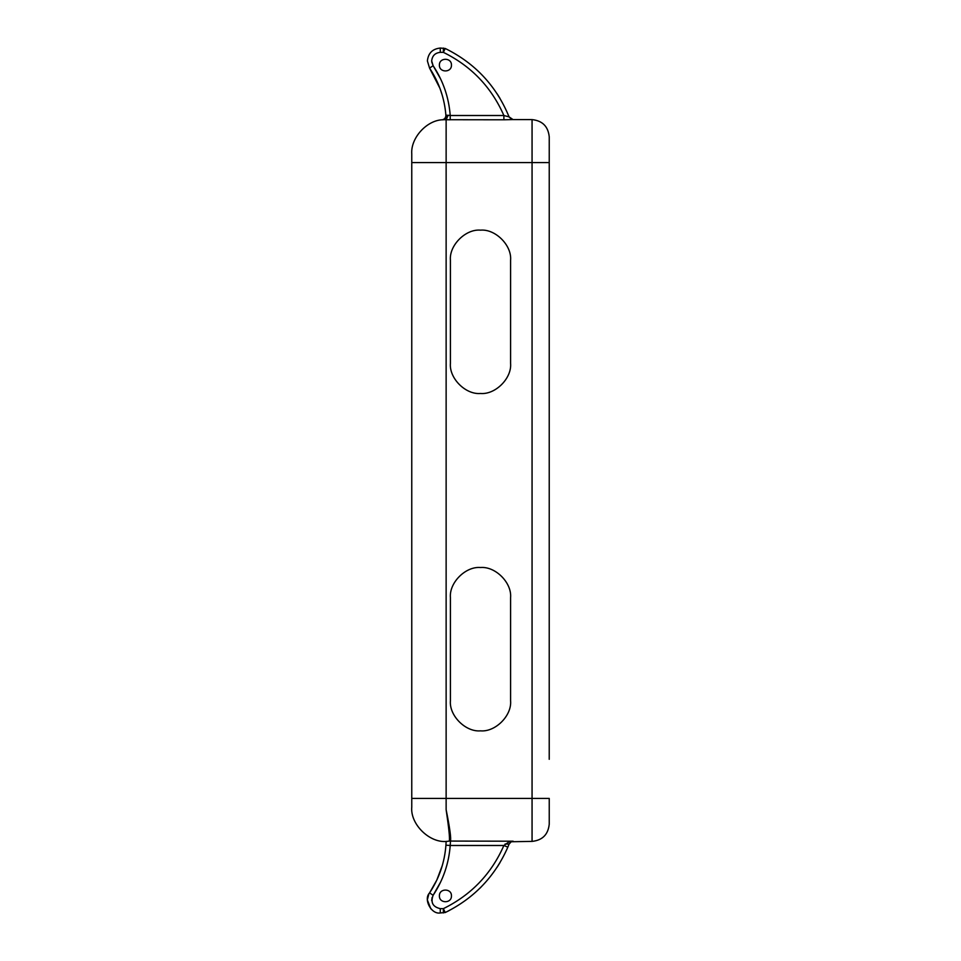 <?xml version="1.0" encoding="UTF-8"?>
<svg xmlns="http://www.w3.org/2000/svg" width="961" height="961" viewBox="0 0 961 961"><rect width="100%" height="100%" fill="white"/><g stroke="black" fill="none" stroke-linecap="round" stroke-linejoin="round"><path stroke-width="1.44" d="M480.5 567.519C495.383 566.173 511.937 582.714 510.591 597.61C511.937 582.714 495.383 566.173 480.5 567.519C465.617 566.173 449.063 582.714 450.409 597.61C449.063 582.714 465.617 566.173 480.5 567.519M480.5 230.147C495.383 228.802 511.937 245.343 510.591 260.227C511.937 245.343 495.383 228.802 480.5 230.147C465.617 228.802 449.063 245.343 450.409 260.227C449.063 245.343 465.617 228.802 480.5 230.147M510.591 363.39C511.937 378.286 495.383 394.827 480.5 393.481C465.617 394.827 449.063 378.286 450.409 363.39L450.409 260.227C449.063 245.343 465.617 228.802 480.5 230.147C495.383 228.802 511.937 245.343 510.591 260.227L510.591 363.39C511.937 378.286 495.383 394.827 480.5 393.481C465.617 394.827 449.063 378.286 450.409 363.39C449.063 378.286 465.617 394.827 480.5 393.481C495.383 394.827 511.937 378.286 510.591 363.39M510.591 700.773C511.937 715.657 495.383 732.198 480.5 730.853C465.617 732.198 449.063 715.657 450.409 700.773L450.409 597.61C449.063 582.714 465.617 566.173 480.5 567.519C495.383 566.173 511.937 582.714 510.591 597.61L510.591 700.773C511.937 715.657 495.383 732.198 480.5 730.853C465.617 732.198 449.063 715.657 450.409 700.773C449.063 715.657 465.617 732.198 480.5 730.853C495.383 732.198 511.937 715.657 510.591 700.773M428.786 894.223L427.393 899.64M451.442 65.108C451.766 57.348 439.081 57.348 439.405 65.108C439.081 57.348 451.766 57.348 451.442 65.108C451.766 57.348 439.081 57.348 439.405 65.108C439.081 57.348 451.766 57.348 451.442 65.108C451.766 72.868 439.081 72.868 439.405 65.108C439.081 72.868 451.766 72.868 451.442 65.108C451.766 72.868 439.081 72.868 439.405 65.108C439.081 72.868 451.766 72.868 451.442 65.108M451.442 895.892C451.766 888.132 439.081 888.132 439.405 895.892C439.081 888.132 451.766 888.132 451.442 895.892C451.766 903.652 439.081 903.652 439.405 895.892C439.081 888.132 451.766 888.132 451.442 895.892C451.766 903.652 439.081 903.652 439.405 895.892C439.081 888.132 451.766 888.132 451.442 895.892C451.766 903.652 439.081 903.652 439.405 895.892C439.081 903.652 451.766 903.652 451.442 895.892M411.764 807.024C410.119 824.322 429.831 843.494 447.081 841.38L449.34 841.067L447.081 841.38C429.831 843.494 410.119 824.322 411.764 807.024L411.764 153.976C410.515 137.891 426.984 119.909 443.129 119.741L442.108 119.849L443.129 119.741C445.327 119.284 446.433 117.759 446.457 115.176L445.892 115.248C444.487 98.13 439.045 82.418 429.567 68.099L427.393 60.939C428.21 53.167 432.498 48.867 440.282 48.05L445.219 48.47C475.118 63.234 496.417 86.046 509.09 116.894L511.853 119.608L532.058 119.608C542.424 120.702 548.142 126.432 549.236 136.798L549.224 759.298M449.003 910.656L445.219 912.53L443.369 908.65C471.214 894.943 491.383 873.897 503.888 845.488L507.84 847.17L509.09 844.106L507.84 847.17C494.903 876.564 474.025 898.343 445.219 912.53L440.282 912.95C431.357 914.656 423.188 899.352 429.567 892.901C439.153 878.414 444.607 862.51 445.928 845.187L446.132 841.392L447.081 841.38L446.132 841.392M505.102 844.01L509.09 844.106L511.12 841.872L513.162 841.211L449.34 841.067C449.928 838.34 448.847 827.889 446.132 809.691C449.808 827.889 451.25 838.4 450.469 841.211L450.216 845.488L503.888 845.488L509.15 841.776L532.058 841.392L532.058 119.608L511.853 119.608L513.09 119.608L509.09 116.894L503.888 115.512L503.888 119.789L446.132 119.717L450.216 119.789L450.216 115.512L503.888 115.512C491.383 87.103 471.214 66.057 443.369 52.35L445.219 48.47M411.764 153.976C410.515 137.891 426.984 119.909 443.129 119.741L446.132 119.717L446.132 798.423L549.236 798.423L549.236 824.202C548.142 834.568 542.424 840.298 532.058 841.392M511.853 119.608L503.888 119.789M549.224 201.702L549.236 193.81M411.764 798.423L446.132 798.423L446.132 809.691L448.042 821.499M440.018 88.556L436.823 80.952L429.567 68.099L439.922 88.292M442.276 95.391L440.102 88.772M441.327 92.328L442.216 95.199M497.185 93.878L500.008 98.406M481.245 886.883L479.743 888.384M497.137 867.194L500.008 862.594M442.276 865.609L436.823 880.048L429.567 892.901L436.823 880.048L440.03 872.42M441.291 868.816L442.228 865.789M446.132 119.717L448.162 115.272L445.892 115.248C445.832 117.771 444.571 119.308 442.108 119.849L442.384 119.813M448.162 115.272L450.216 115.512C448.835 97.433 443.141 80.832 433.135 65.72L440.715 79.126M427.393 900.061L430.816 908.818M511.12 841.872L509.15 841.776M445.928 845.187L450.216 845.488C448.835 863.567 443.141 880.168 433.135 895.28C430.42 902.463 432.798 906.92 440.282 908.65L443.369 908.65L443.369 912.95M431.693 900.577L432.09 897.466M440.282 48.05L440.282 52.35C435.093 52.891 432.234 55.762 431.681 60.939L433.135 65.72L438.913 75.487M411.764 162.577L549.236 162.577M443.369 48.05L443.369 52.35L440.282 52.35M431.741 61.972L433.135 65.72L429.567 68.099M433.135 895.28L440.715 881.874L433.135 895.28L429.567 892.901M440.282 912.95L440.282 908.65"/></g></svg>
